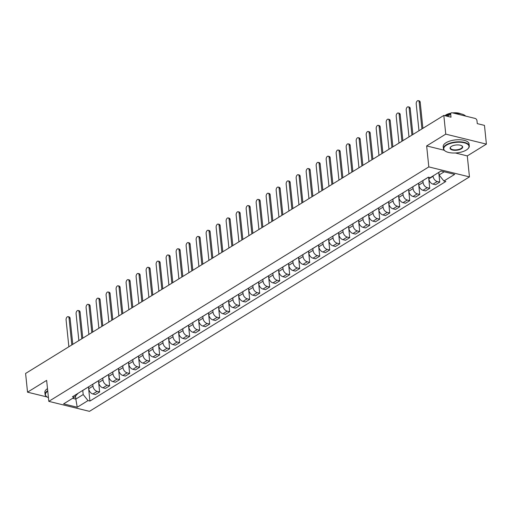 <?xml version="1.0" encoding="UTF-8"?>
<svg xmlns="http://www.w3.org/2000/svg" width="512" height="512" viewBox="0 0 512 512"><rect width="100%" height="100%" fill="white"/><g stroke="black" fill="none" stroke-linecap="round" stroke-linejoin="round"><path stroke-width="0.77" d="M486.4 144.122L445.754 134.138L443.821 115.418L25.6 373.459L27.533 392.179L46.643 380.384L48.813 401.363L89.453 411.347L469.459 176.89L467.29 155.91L486.4 144.122L484.467 125.395L477.274 123.629L476.973 120.717A2.08 1.434 58.3 0 0 475.149 118.432L452.147 112.787A2.08 1.434 58.3 0 0 451.251 112.896A2.08 1.434 58.3 0 0 450.714 114.266L447.418 116.301M445.754 134.138L426.65 145.926L428.813 166.906L48.813 401.363M443.821 115.418L451.014 117.184L450.714 114.266M27.533 392.179L47.13 396.992M88.538 386.848L88.73 388.73A4.781 3.296 58.3 0 0 92.915 393.978L95.398 394.586L99.629 391.974L97.152 391.366A4.781 3.296 -121.7 0 1 92.966 386.118L92.774 384.288M82.054 390.848A4.781 3.296 58.3 0 0 82.464 390.65L86.694 388.038A4.781 3.296 -121.7 0 1 86.285 388.237M98.464 380.723L99.629 391.974M87.059 387.757A4.781 3.296 -121.7 0 1 86.694 388.038M98.541 380.672L98.733 382.56A4.781 3.296 58.3 0 0 102.918 387.808L105.402 388.416L109.632 385.805L107.155 385.197A4.781 3.296 -121.7 0 1 102.97 379.949L102.778 378.112M92.058 384.672A4.781 3.296 58.3 0 0 92.467 384.474L96.698 381.862A4.781 3.296 -121.7 0 1 96.288 382.061M108.467 374.547L109.632 385.805M97.062 381.587A4.781 3.296 -121.7 0 1 96.698 381.862M108.544 374.502L108.736 376.39A4.781 3.296 58.3 0 0 112.922 381.632L115.405 382.24L119.635 379.629L117.158 379.021A4.781 3.296 -121.7 0 1 112.973 373.779L112.781 371.942M102.061 378.502A4.781 3.296 58.3 0 0 102.47 378.304L106.701 375.693A4.781 3.296 -121.7 0 1 106.291 375.891M118.47 368.378L119.635 379.629M107.066 375.418A4.781 3.296 -121.7 0 1 106.701 375.693M118.547 368.333L118.739 370.214A4.781 3.296 58.3 0 0 122.931 375.462L125.408 376.07L129.638 373.459L127.162 372.851A4.781 3.296 -121.7 0 1 122.976 367.603L122.784 365.773M112.064 372.333A4.781 3.296 58.3 0 0 112.474 372.128L116.704 369.517A4.781 3.296 -121.7 0 1 116.294 369.722M128.474 362.202L129.638 373.459M117.069 369.242A4.781 3.296 -121.7 0 1 116.704 369.517M128.55 362.157L128.742 364.045A4.781 3.296 58.3 0 0 132.934 369.286L135.411 369.901L139.642 367.29L137.165 366.675A4.781 3.296 -121.7 0 1 132.979 361.434L132.787 359.597M122.067 366.157A4.781 3.296 58.3 0 0 122.477 365.958L126.714 363.347A4.781 3.296 -121.7 0 1 126.298 363.546M138.483 356.032L139.642 367.29M127.072 363.072A4.781 3.296 -121.7 0 1 126.714 363.347M138.554 355.987L138.746 357.869A4.781 3.296 58.3 0 0 142.938 363.117L145.414 363.725L149.645 361.114L147.168 360.506A4.781 3.296 -121.7 0 1 142.982 355.258L142.79 353.427M132.07 359.987A4.781 3.296 58.3 0 0 132.48 359.789L136.717 357.178A4.781 3.296 -121.7 0 1 136.301 357.376M148.486 349.862L149.645 361.114M137.075 356.896A4.781 3.296 -121.7 0 1 136.717 357.178M148.557 349.818L148.755 351.699A4.781 3.296 58.3 0 0 152.941 356.947L155.418 357.555L159.648 354.944L157.171 354.336A4.781 3.296 -121.7 0 1 152.986 349.088L152.794 347.251M142.074 353.818A4.781 3.296 58.3 0 0 142.483 353.613L146.72 351.002A4.781 3.296 -121.7 0 1 146.304 351.206M158.49 343.686L159.648 354.944M147.078 350.726A4.781 3.296 -121.7 0 1 146.72 351.002M158.56 343.642L158.758 345.53A4.781 3.296 58.3 0 0 162.944 350.771L165.421 351.379L169.651 348.768L167.174 348.16A4.781 3.296 -121.7 0 1 162.989 342.918L162.797 341.082M152.077 347.642A4.781 3.296 58.3 0 0 152.486 347.443L156.723 344.832A4.781 3.296 -121.7 0 1 156.314 345.03M168.493 337.517L169.651 348.768M157.082 344.557A4.781 3.296 -121.7 0 1 156.723 344.832M168.563 337.472L168.762 339.354A4.781 3.296 58.3 0 0 172.947 344.602L175.424 345.21L179.654 342.598L177.178 341.99A4.781 3.296 -121.7 0 1 172.992 336.742L172.8 334.912M162.08 341.472A4.781 3.296 58.3 0 0 162.49 341.274L166.726 338.662A4.781 3.296 -121.7 0 1 166.317 338.861M178.496 331.347L179.654 342.598M167.085 338.381A4.781 3.296 -121.7 0 1 166.726 338.662M178.566 331.296L178.765 333.184A4.781 3.296 58.3 0 0 182.95 338.432L185.427 339.04L189.658 336.429L187.181 335.821A4.781 3.296 -121.7 0 1 182.995 330.573L182.803 328.736M172.083 335.296A4.781 3.296 58.3 0 0 172.493 335.098L176.73 332.486A4.781 3.296 -121.7 0 1 176.32 332.685M188.499 325.171L189.658 336.429M177.088 332.211A4.781 3.296 -121.7 0 1 176.73 332.486M188.57 325.126L188.768 327.014A4.781 3.296 58.3 0 0 192.954 332.256L195.43 332.864L199.667 330.253L197.184 329.645A4.781 3.296 -121.7 0 1 192.998 324.403L192.806 322.566M182.086 329.126A4.781 3.296 58.3 0 0 182.496 328.928L186.733 326.317A4.781 3.296 -121.7 0 1 186.323 326.515M198.502 319.002L199.667 330.253M187.091 326.042A4.781 3.296 -121.7 0 1 186.733 326.317M198.573 318.957L198.771 320.838A4.781 3.296 58.3 0 0 202.957 326.086L205.434 326.694L209.67 324.083L207.187 323.475A4.781 3.296 -121.7 0 1 203.002 318.227L202.81 316.397M192.09 322.957A4.781 3.296 58.3 0 0 192.506 322.752L196.736 320.141A4.781 3.296 -121.7 0 1 196.326 320.346M208.506 312.826L209.67 324.083M197.094 319.866A4.781 3.296 -121.7 0 1 196.736 320.141M208.576 312.781L208.774 314.669A4.781 3.296 58.3 0 0 212.96 319.91L215.437 320.525L219.674 317.914L217.19 317.299A4.781 3.296 -121.7 0 1 213.005 312.058L212.813 310.221M202.093 316.781A4.781 3.296 58.3 0 0 202.509 316.582L206.739 313.971A4.781 3.296 -121.7 0 1 206.33 314.17M218.509 306.656L219.674 317.914M207.098 313.696A4.781 3.296 -121.7 0 1 206.739 313.971M218.579 306.611L218.778 308.493A4.781 3.296 58.3 0 0 222.963 313.741L225.44 314.349L229.677 311.738L227.194 311.13A4.781 3.296 -121.7 0 1 223.008 305.882L222.822 304.051M212.102 310.611A4.781 3.296 58.3 0 0 212.512 310.413L216.742 307.802A4.781 3.296 -121.7 0 1 216.333 308M228.512 300.486L229.677 311.738M217.107 307.52A4.781 3.296 -121.7 0 1 216.742 307.802M228.582 300.442L228.781 302.323A4.781 3.296 58.3 0 0 232.966 307.571L235.443 308.179L239.68 305.568L237.197 304.96A4.781 3.296 -121.7 0 1 233.011 299.712L232.826 297.875M222.106 304.435A4.781 3.296 58.3 0 0 222.515 304.237L226.746 301.626A4.781 3.296 -121.7 0 1 226.336 301.824M238.515 294.31L239.68 305.568M227.11 301.35A4.781 3.296 -121.7 0 1 226.746 301.626M238.586 294.266L238.784 296.154A4.781 3.296 58.3 0 0 242.97 301.395L245.446 302.003L249.683 299.392L247.2 298.784A4.781 3.296 -121.7 0 1 243.014 293.542L242.829 291.706M232.109 298.266A4.781 3.296 58.3 0 0 232.518 298.067L236.749 295.456A4.781 3.296 -121.7 0 1 236.339 295.654M248.518 288.141L249.683 299.392M237.114 295.181A4.781 3.296 -121.7 0 1 236.749 295.456M248.595 288.096L248.787 289.978A4.781 3.296 58.3 0 0 252.973 295.226L255.45 295.834L259.686 293.222L257.203 292.614A4.781 3.296 -121.7 0 1 253.018 287.366L252.832 285.536M242.112 292.096A4.781 3.296 58.3 0 0 242.522 291.898L246.752 289.286A4.781 3.296 -121.7 0 1 246.342 289.485M258.522 281.971L259.686 293.222M247.117 289.005A4.781 3.296 -121.7 0 1 246.752 289.286M258.598 281.92L258.79 283.808A4.781 3.296 58.3 0 0 262.976 289.056L265.459 289.664L269.69 287.053L267.206 286.445A4.781 3.296 -121.7 0 1 263.021 281.197L262.835 279.36M252.115 285.92A4.781 3.296 58.3 0 0 252.525 285.722L256.755 283.11A4.781 3.296 -121.7 0 1 256.346 283.309M268.525 275.795L269.69 287.053M257.12 282.835A4.781 3.296 -121.7 0 1 256.755 283.11M268.602 275.75L268.794 277.632A4.781 3.296 58.3 0 0 272.979 282.88L275.462 283.488L279.693 280.877L277.21 280.269A4.781 3.296 -121.7 0 1 273.024 275.021L272.838 273.19M262.118 279.75A4.781 3.296 58.3 0 0 262.528 279.552L266.758 276.941A4.781 3.296 -121.7 0 1 266.349 277.139M278.528 269.626L279.693 280.877M267.123 276.659A4.781 3.296 -121.7 0 1 266.758 276.941M278.605 269.581L278.797 271.462A4.781 3.296 58.3 0 0 282.982 276.71L285.466 277.318L289.696 274.707L287.219 274.099A4.781 3.296 -121.7 0 1 283.027 268.851L282.842 267.014M272.122 273.581A4.781 3.296 58.3 0 0 272.531 273.376L276.762 270.765A4.781 3.296 -121.7 0 1 276.352 270.97M288.531 263.45L289.696 274.707M277.126 270.49A4.781 3.296 -121.7 0 1 276.762 270.765M288.608 263.405L288.8 265.293A4.781 3.296 58.3 0 0 292.986 270.534L295.469 271.142L299.699 268.531L297.222 267.923A4.781 3.296 -121.7 0 1 293.03 262.682L292.845 260.845M282.125 267.405A4.781 3.296 58.3 0 0 282.534 267.206L286.765 264.595A4.781 3.296 -121.7 0 1 286.355 264.794M298.534 257.28L299.699 268.531M287.13 264.32A4.781 3.296 -121.7 0 1 286.765 264.595M298.611 257.235L298.803 259.117A4.781 3.296 58.3 0 0 302.989 264.365L305.472 264.973L309.702 262.362L307.226 261.754A4.781 3.296 -121.7 0 1 303.034 256.506L302.848 254.675M292.128 261.235A4.781 3.296 58.3 0 0 292.538 261.037L296.768 258.426A4.781 3.296 -121.7 0 1 296.358 258.624M308.538 251.11L309.702 262.362M297.133 258.144A4.781 3.296 -121.7 0 1 296.768 258.426M308.614 251.059L308.806 252.947A4.781 3.296 58.3 0 0 312.992 258.195L315.475 258.803L319.706 256.192L317.229 255.584A4.781 3.296 -121.7 0 1 313.043 250.336L312.851 248.499M302.131 255.059A4.781 3.296 58.3 0 0 302.541 254.861L306.771 252.25A4.781 3.296 -121.7 0 1 306.362 252.448M318.541 244.934L319.706 256.192M307.136 251.974A4.781 3.296 -121.7 0 1 306.771 252.25M318.618 244.89L318.81 246.778A4.781 3.296 58.3 0 0 322.995 252.019L325.478 252.627L329.709 250.016L327.232 249.408A4.781 3.296 -121.7 0 1 323.046 244.166L322.854 242.33M312.134 248.89A4.781 3.296 58.3 0 0 312.544 248.691L316.774 246.08A4.781 3.296 -121.7 0 1 316.365 246.278M328.544 238.765L329.709 250.016M317.139 245.805A4.781 3.296 -121.7 0 1 316.774 246.08M328.621 238.72L328.813 240.602A4.781 3.296 58.3 0 0 332.998 245.85L335.482 246.458L339.712 243.846L337.235 243.238A4.781 3.296 -121.7 0 1 333.05 237.99L332.858 236.16M322.138 242.72A4.781 3.296 58.3 0 0 322.547 242.515L326.778 239.904A4.781 3.296 -121.7 0 1 326.368 240.109M338.547 232.589L339.712 243.846M327.142 239.629A4.781 3.296 -121.7 0 1 326.778 239.904M338.624 232.544L338.816 234.432A4.781 3.296 58.3 0 0 343.002 239.674L345.485 240.288L349.715 237.677L347.238 237.062A4.781 3.296 -121.7 0 1 343.053 231.821L342.861 229.984M332.141 236.544A4.781 3.296 58.3 0 0 332.55 236.346L336.781 233.734A4.781 3.296 -121.7 0 1 336.371 233.933M348.55 226.419L349.715 237.677M337.146 233.459A4.781 3.296 -121.7 0 1 336.781 233.734M348.627 226.374L348.819 228.256A4.781 3.296 58.3 0 0 353.011 233.504L355.488 234.112L359.718 231.501L357.242 230.893A4.781 3.296 -121.7 0 1 353.056 225.645L352.864 223.814M342.144 230.374A4.781 3.296 58.3 0 0 342.554 230.176L346.784 227.565A4.781 3.296 -121.7 0 1 346.374 227.763M358.554 220.25L359.718 231.501M347.149 227.283A4.781 3.296 -121.7 0 1 346.784 227.565M358.63 220.205L358.822 222.086A4.781 3.296 58.3 0 0 363.014 227.334L365.491 227.942L369.722 225.331L367.245 224.723A4.781 3.296 -121.7 0 1 363.059 219.475L362.867 217.638M352.147 224.205A4.781 3.296 58.3 0 0 352.557 224L356.787 221.389A4.781 3.296 -121.7 0 1 356.378 221.594M368.563 214.074L369.722 225.331M357.152 221.114A4.781 3.296 -121.7 0 1 356.787 221.389M368.634 214.029L368.826 215.917A4.781 3.296 58.3 0 0 373.018 221.158L375.494 221.766L379.725 219.155L377.248 218.547A4.781 3.296 -121.7 0 1 373.062 213.306L372.87 211.469M362.15 218.029A4.781 3.296 58.3 0 0 362.56 217.83L366.797 215.219A4.781 3.296 -121.7 0 1 366.381 215.418M378.566 207.904L379.725 219.155M367.155 214.944A4.781 3.296 -121.7 0 1 366.797 215.219M378.637 207.859L378.835 209.741A4.781 3.296 58.3 0 0 383.021 214.989L385.498 215.597L389.728 212.986L387.251 212.378A4.781 3.296 -121.7 0 1 383.066 207.13L382.874 205.299M372.154 211.859A4.781 3.296 58.3 0 0 372.563 211.661L376.8 209.05A4.781 3.296 -121.7 0 1 376.384 209.248M388.57 201.734L389.728 212.986M377.158 208.768A4.781 3.296 -121.7 0 1 376.8 209.05M388.64 201.683L388.838 203.571A4.781 3.296 58.3 0 0 393.024 208.819L395.501 209.427L399.731 206.816L397.254 206.208A4.781 3.296 -121.7 0 1 393.069 200.96L392.877 199.123M382.157 205.683A4.781 3.296 58.3 0 0 382.566 205.485L386.803 202.874A4.781 3.296 -121.7 0 1 386.394 203.072M398.573 195.558L399.731 206.816M387.162 202.598A4.781 3.296 -121.7 0 1 386.803 202.874M398.643 195.514L398.842 197.402A4.781 3.296 58.3 0 0 403.027 202.643L405.504 203.251L409.734 200.64L407.258 200.032A4.781 3.296 -121.7 0 1 403.072 194.79L402.88 192.954M392.16 199.514A4.781 3.296 58.3 0 0 392.57 199.315L396.806 196.704A4.781 3.296 -121.7 0 1 396.397 196.902M408.576 189.389L409.734 200.64M397.165 196.429A4.781 3.296 -121.7 0 1 396.806 196.704M408.646 189.344L408.845 191.226A4.781 3.296 58.3 0 0 413.03 196.474L415.507 197.082L419.738 194.47L417.261 193.862A4.781 3.296 -121.7 0 1 413.075 188.614L412.883 186.784M402.163 193.344A4.781 3.296 58.3 0 0 402.573 193.139L406.81 190.528A4.781 3.296 -121.7 0 1 406.4 190.733M418.579 183.213L419.738 194.47M407.168 190.253A4.781 3.296 -121.7 0 1 406.81 190.528M418.65 183.168L418.848 185.056A4.781 3.296 58.3 0 0 423.034 190.298L425.51 190.912L429.741 188.301L427.264 187.686A4.781 3.296 -121.7 0 1 423.078 182.445L422.886 180.608M412.166 187.168A4.781 3.296 58.3 0 0 412.576 186.97L416.813 184.358A4.781 3.296 -121.7 0 1 416.403 184.557M428.602 177.254L429.741 188.301M417.171 184.083A4.781 3.296 -121.7 0 1 416.813 184.358M428.685 177.274L428.851 178.88A4.781 3.296 58.3 0 0 433.037 184.128L435.514 184.736L439.75 182.125L437.267 181.517A4.781 3.296 -121.7 0 1 433.082 176.269L433.05 175.936M422.17 180.998A4.781 3.296 58.3 0 0 422.579 180.8L426.816 178.189A4.781 3.296 -121.7 0 1 426.406 178.387M438.746 172.422L439.75 182.125M427.174 177.907A4.781 3.296 -121.7 0 1 426.816 178.189M75.507 396.058L75.821 399.098L83.194 394.554L82.771 390.458M78.15 393.254L74.362 397.242L63.59 403.885L77.242 407.238L75.821 399.098L72.621 398.317M83.194 394.554L88.019 400.595L89.926 401.062L445.818 181.478L443.91 181.011L454.682 174.368L441.024 171.014L430.253 177.658L428.346 177.19L72.448 396.774L74.362 397.242M88.019 400.595L77.242 407.238M469.459 176.89L428.813 166.906M467.29 155.91L455.366 152.979M444.205 150.24L426.65 145.926M438.816 172.378L439.085 174.97L444.224 171.795M88.461 386.893L89.926 401.062M443.91 181.011L439.085 174.97M71.814 344.941L69.037 318.086A2.394 1.421 -76.2 0 0 68.134 316.678L69.19 316.934A2.394 1.421 103.8 0 1 70.093 318.349L72.781 344.346M68.134 316.678A2.394 1.421 -76.2 0 0 66.643 317.562A2.394 1.421 -76.2 0 0 66.086 319.91L68.864 346.765M81.818 338.771L79.04 311.917A2.394 1.421 -76.2 0 0 78.138 310.502L79.194 310.765A2.394 1.421 103.8 0 1 80.096 312.173L82.784 338.176M78.138 310.502A2.394 1.421 -76.2 0 0 76.646 311.392A2.394 1.421 -76.2 0 0 76.09 313.734L78.867 340.589M91.821 332.602L89.043 305.747A2.394 1.421 -76.2 0 0 88.141 304.333L89.197 304.589A2.394 1.421 103.8 0 1 90.099 306.003L92.787 332M88.141 304.333A2.394 1.421 -76.2 0 0 86.65 305.216A2.394 1.421 -76.2 0 0 86.093 307.565L88.87 334.419M46.918 396.845A12.998 5.402 -5.9 0 1 46.765 396.749A12.998 5.402 -5.9 0 1 45.082 394.438L44.864 392.371A12.998 5.402 -5.9 0 1 47.494 388.627M45.082 394.438A12.998 5.402 -5.9 0 1 47.712 390.694M47.757 391.187A12.685 5.274 174.1 0 0 47.066 396.947A12.685 5.274 174.1 0 0 48.429 397.645M466.298 150.048A12.685 5.274 174.1 0 0 467.853 148.851A12.685 5.274 174.1 0 0 462.982 142.534A12.685 5.274 174.1 0 0 446.464 145.178A12.685 5.274 174.1 0 0 445.408 151.168A12.685 5.274 174.1 0 0 466.298 150.048M445.261 151.072A12.998 5.402 -5.9 0 1 445.107 150.976A12.998 5.402 -5.9 0 1 443.424 148.666A12.998 5.402 -5.9 0 1 446.195 144.838A12.998 5.402 -5.9 0 1 460.333 141.824A12.998 5.402 -5.9 0 1 469.28 145.997A12.998 5.402 -5.9 0 1 468.109 148.602A12.998 5.402 -5.9 0 1 467.974 148.723M461.338 148.832A6.342 2.637 -5.9 0 1 453.082 150.15A6.342 2.637 -5.9 0 1 450.643 146.995A6.342 2.637 -5.9 0 1 451.424 146.394A6.342 2.637 -5.9 0 1 461.869 145.837A6.342 2.637 -5.9 0 1 461.338 148.832M450.784 146.867A6.029 2.509 174.1 0 0 450.355 147.949A6.029 2.509 174.1 0 0 454.509 149.882A6.029 2.509 174.1 0 0 461.069 148.486A6.029 2.509 174.1 0 0 462.355 146.714A6.029 2.509 174.1 0 0 461.715 145.734M444.723 115.642A12.998 5.402 -5.9 0 1 449.235 114.138M454.688 113.408A12.998 5.402 -5.9 0 1 465.645 116.102M445.203 115.424A9.357 3.891 -5.9 0 1 445.875 114.957A9.357 3.891 -5.9 0 1 450.778 113.19M452.627 112.902A9.357 3.891 -5.9 0 1 460.742 113.818M443.424 148.666L443.206 146.598A12.998 5.402 -5.9 0 1 445.978 142.765A12.998 5.402 -5.9 0 1 460.115 139.757A12.998 5.402 -5.9 0 1 469.069 143.923L469.28 145.997M101.824 326.426L99.046 299.571A2.394 1.421 -76.2 0 0 98.144 298.157L99.2 298.419A2.394 1.421 103.8 0 1 100.102 299.834L102.79 325.83M98.144 298.157A2.394 1.421 -76.2 0 0 96.653 299.046A2.394 1.421 -76.2 0 0 96.096 301.395L98.874 328.25M111.827 320.256L109.05 293.402A2.394 1.421 -76.2 0 0 108.147 291.987L109.203 292.25A2.394 1.421 103.8 0 1 110.106 293.658L112.794 319.661M108.147 291.987A2.394 1.421 -76.2 0 0 106.656 292.87A2.394 1.421 -76.2 0 0 106.099 295.219L108.877 322.074M121.83 314.086L119.053 287.226A2.394 1.421 -76.2 0 0 118.15 285.818L119.206 286.074A2.394 1.421 103.8 0 1 120.109 287.488L122.797 313.485M118.15 285.818A2.394 1.421 -76.2 0 0 116.659 286.701A2.394 1.421 -76.2 0 0 116.102 289.05L118.88 315.904M131.834 307.91L129.056 281.056A2.394 1.421 -76.2 0 0 128.154 279.642L129.21 279.904A2.394 1.421 103.8 0 1 130.112 281.318L132.8 307.315M128.154 279.642A2.394 1.421 -76.2 0 0 126.662 280.531A2.394 1.421 -76.2 0 0 126.106 282.874L128.883 309.728M141.837 301.741L139.059 274.886A2.394 1.421 -76.2 0 0 138.157 273.472L139.213 273.728A2.394 1.421 103.8 0 1 140.115 275.142L142.803 301.139M138.157 273.472A2.394 1.421 -76.2 0 0 136.666 274.355A2.394 1.421 -76.2 0 0 136.109 276.704L138.886 303.558M151.84 295.565L149.062 268.71A2.394 1.421 -76.2 0 0 148.16 267.302L149.216 267.558A2.394 1.421 103.8 0 1 150.125 268.973L152.806 294.97M148.16 267.302A2.394 1.421 -76.2 0 0 146.669 268.186A2.394 1.421 -76.2 0 0 146.112 270.534L148.89 297.389M161.843 289.395L159.066 262.541A2.394 1.421 -76.2 0 0 158.163 261.126L159.219 261.389A2.394 1.421 103.8 0 1 160.128 262.797L162.81 288.8M158.163 261.126A2.394 1.421 -76.2 0 0 156.672 262.016A2.394 1.421 -76.2 0 0 156.122 264.358L158.893 291.213M171.846 283.226L169.069 256.365A2.394 1.421 -76.2 0 0 168.166 254.957L169.222 255.213A2.394 1.421 103.8 0 1 170.131 256.627L172.813 282.624M168.166 254.957A2.394 1.421 -76.2 0 0 166.675 255.84A2.394 1.421 -76.2 0 0 166.125 258.189L168.896 285.043M181.85 277.05L179.078 250.195A2.394 1.421 -76.2 0 0 178.17 248.781L179.226 249.043A2.394 1.421 103.8 0 1 180.134 250.458L182.816 276.454M178.17 248.781A2.394 1.421 -76.2 0 0 176.678 249.67A2.394 1.421 -76.2 0 0 176.128 252.013L178.899 278.874M191.853 270.88L189.082 244.026A2.394 1.421 -76.2 0 0 188.173 242.611L189.229 242.874A2.394 1.421 103.8 0 1 190.138 244.282L192.819 270.285M188.173 242.611A2.394 1.421 -76.2 0 0 186.682 243.494A2.394 1.421 -76.2 0 0 186.131 245.843L188.902 272.698M201.856 264.704L199.085 237.85A2.394 1.421 -76.2 0 0 198.176 236.442L199.232 236.698A2.394 1.421 103.8 0 1 200.141 238.112L202.829 264.109M198.176 236.442A2.394 1.421 -76.2 0 0 196.685 237.325A2.394 1.421 -76.2 0 0 196.134 239.674L198.906 266.528M211.859 258.534L209.088 231.68A2.394 1.421 -76.2 0 0 208.179 230.266L209.235 230.528A2.394 1.421 103.8 0 1 210.144 231.942L212.832 257.939M208.179 230.266A2.394 1.421 -76.2 0 0 206.688 231.155A2.394 1.421 -76.2 0 0 206.138 233.498L208.909 260.352M221.862 252.365L219.091 225.51A2.394 1.421 -76.2 0 0 218.182 224.096L219.238 224.352A2.394 1.421 103.8 0 1 220.147 225.766L222.835 251.763M218.182 224.096A2.394 1.421 -76.2 0 0 216.698 224.979A2.394 1.421 -76.2 0 0 216.141 227.328L218.912 254.182M231.866 246.189L229.094 219.334A2.394 1.421 -76.2 0 0 228.186 217.92L229.248 218.182A2.394 1.421 103.8 0 1 230.15 219.597L232.838 245.594M228.186 217.92A2.394 1.421 -76.2 0 0 226.701 218.81A2.394 1.421 -76.2 0 0 226.144 221.158L228.915 248.013M241.869 240.019L239.098 213.165A2.394 1.421 -76.2 0 0 238.189 211.75L239.251 212.013A2.394 1.421 103.8 0 1 240.154 213.421L242.842 239.424M238.189 211.75A2.394 1.421 -76.2 0 0 236.704 212.64A2.394 1.421 -76.2 0 0 236.147 214.982L238.925 241.837M251.872 233.85L249.101 206.989A2.394 1.421 -76.2 0 0 248.192 205.581L249.254 205.837A2.394 1.421 103.8 0 1 250.157 207.251L252.845 233.248M248.192 205.581A2.394 1.421 -76.2 0 0 246.707 206.464A2.394 1.421 -76.2 0 0 246.15 208.813L248.928 235.667M261.875 227.674L259.104 200.819A2.394 1.421 -76.2 0 0 258.202 199.405L259.258 199.667A2.394 1.421 103.8 0 1 260.16 201.082L262.848 227.078M258.202 199.405A2.394 1.421 -76.2 0 0 256.71 200.294A2.394 1.421 -76.2 0 0 256.154 202.637L258.931 229.498M271.885 221.504L269.107 194.65A2.394 1.421 -76.2 0 0 268.205 193.235L269.261 193.491A2.394 1.421 103.8 0 1 270.163 194.906L272.851 220.902M268.205 193.235A2.394 1.421 -76.2 0 0 266.714 194.118A2.394 1.421 -76.2 0 0 266.157 196.467L268.934 223.322M281.888 215.328L279.11 188.474A2.394 1.421 -76.2 0 0 278.208 187.066L279.264 187.322A2.394 1.421 103.8 0 1 280.166 188.736L282.854 214.733M278.208 187.066A2.394 1.421 -76.2 0 0 276.717 187.949A2.394 1.421 -76.2 0 0 276.16 190.298L278.938 217.152M291.891 209.158L289.114 182.304A2.394 1.421 -76.2 0 0 288.211 180.89L289.267 181.152A2.394 1.421 103.8 0 1 290.17 182.56L292.858 208.563M288.211 180.89A2.394 1.421 -76.2 0 0 286.72 181.779A2.394 1.421 -76.2 0 0 286.163 184.122L288.941 210.976M301.894 202.989L299.117 176.134A2.394 1.421 -76.2 0 0 298.214 174.72L299.27 174.976A2.394 1.421 103.8 0 1 300.173 176.39L302.861 202.387M298.214 174.72A2.394 1.421 -76.2 0 0 296.723 175.603A2.394 1.421 -76.2 0 0 296.166 177.952L298.944 204.806M311.898 196.813L309.12 169.958A2.394 1.421 -76.2 0 0 308.218 168.544L309.274 168.806A2.394 1.421 103.8 0 1 310.176 170.221L312.864 196.218M308.218 168.544A2.394 1.421 -76.2 0 0 306.726 169.434A2.394 1.421 -76.2 0 0 306.17 171.782L308.947 198.637M321.901 190.643L319.123 163.789A2.394 1.421 -76.2 0 0 318.221 162.374L319.277 162.637A2.394 1.421 103.8 0 1 320.179 164.045L322.867 190.048M318.221 162.374A2.394 1.421 -76.2 0 0 316.73 163.258A2.394 1.421 -76.2 0 0 316.173 165.606L318.95 192.461M331.904 184.474L329.126 157.613A2.394 1.421 -76.2 0 0 328.224 156.205L329.28 156.461A2.394 1.421 103.8 0 1 330.182 157.875L332.87 183.872M328.224 156.205A2.394 1.421 -76.2 0 0 326.733 157.088A2.394 1.421 -76.2 0 0 326.176 159.437L328.954 186.291M341.907 178.298L339.13 151.443A2.394 1.421 -76.2 0 0 338.227 150.029L339.283 150.291A2.394 1.421 103.8 0 1 340.186 151.706L342.874 177.702M338.227 150.029A2.394 1.421 -76.2 0 0 336.736 150.918A2.394 1.421 -76.2 0 0 336.179 153.261L338.957 180.122M351.91 172.128L349.133 145.274A2.394 1.421 -76.2 0 0 348.23 143.859L349.286 144.115A2.394 1.421 103.8 0 1 350.189 145.53L352.877 171.526M348.23 143.859A2.394 1.421 -76.2 0 0 346.739 144.742A2.394 1.421 -76.2 0 0 346.182 147.091L348.96 173.946M361.914 165.952L359.136 139.098A2.394 1.421 -76.2 0 0 358.234 137.69L359.29 137.946A2.394 1.421 103.8 0 1 360.192 139.36L362.88 165.357M358.234 137.69A2.394 1.421 -76.2 0 0 356.742 138.573A2.394 1.421 -76.2 0 0 356.186 140.922L358.963 167.776M371.917 159.782L369.139 132.928A2.394 1.421 -76.2 0 0 368.237 131.514L369.293 131.776A2.394 1.421 103.8 0 1 370.195 133.184L372.883 159.187M368.237 131.514A2.394 1.421 -76.2 0 0 366.746 132.403A2.394 1.421 -76.2 0 0 366.189 134.746L368.966 161.6M381.92 153.613L379.142 126.752A2.394 1.421 -76.2 0 0 378.24 125.344L379.296 125.6A2.394 1.421 103.8 0 1 380.198 127.014L382.886 153.011M378.24 125.344A2.394 1.421 -76.2 0 0 376.749 126.227A2.394 1.421 -76.2 0 0 376.192 128.576L378.97 155.43M391.923 147.437L389.146 120.582A2.394 1.421 -76.2 0 0 388.243 119.168L389.299 119.43A2.394 1.421 103.8 0 1 390.208 120.845L392.89 146.842M388.243 119.168A2.394 1.421 -76.2 0 0 386.752 120.058A2.394 1.421 -76.2 0 0 386.202 122.4L388.973 149.261M401.926 141.267L399.149 114.413A2.394 1.421 -76.2 0 0 398.246 112.998L399.302 113.261A2.394 1.421 103.8 0 1 400.211 114.669L402.893 140.672M398.246 112.998A2.394 1.421 -76.2 0 0 396.755 113.882A2.394 1.421 -76.2 0 0 396.205 116.23L398.976 143.085M411.93 135.091L409.158 108.237A2.394 1.421 -76.2 0 0 408.25 106.829L409.306 107.085A2.394 1.421 103.8 0 1 410.214 108.499L412.896 134.496M408.25 106.829A2.394 1.421 -76.2 0 0 406.758 107.712A2.394 1.421 -76.2 0 0 406.208 110.061L408.979 136.915M421.933 128.922L419.162 102.067A2.394 1.421 -76.2 0 0 418.253 100.653L419.309 100.915A2.394 1.421 103.8 0 1 420.218 102.33L422.899 128.326M418.253 100.653A2.394 1.421 -76.2 0 0 416.762 101.542A2.394 1.421 -76.2 0 0 416.211 103.885L418.982 130.739M433.082 176.269L428.851 178.88M423.078 182.445L418.848 185.056M413.075 188.614L408.845 191.226M403.072 194.79L398.842 197.402M393.069 200.96L388.838 203.571M383.066 207.13L378.835 209.741M373.062 213.306L368.826 215.917M363.059 219.475L358.822 222.086M353.056 225.645L348.819 228.256M343.053 231.821L338.816 234.432M333.05 237.99L328.813 240.602M323.046 244.166L318.81 246.778M313.043 250.336L308.806 252.947M303.034 256.506L298.803 259.117M293.03 262.682L288.8 265.293M283.027 268.851L278.797 271.462M273.024 275.021L268.794 277.632M263.021 281.197L258.79 283.808M253.018 287.366L248.787 289.978M243.014 293.542L238.784 296.154M233.011 299.712L228.781 302.323M223.008 305.882L218.778 308.493M213.005 312.058L208.774 314.669M203.002 318.227L198.771 320.838M192.998 324.403L188.768 327.014M182.995 330.573L178.765 333.184M172.992 336.742L168.762 339.354M162.989 342.918L158.758 345.53M152.986 349.088L148.755 351.699M142.982 355.258L138.746 357.869M132.979 361.434L128.742 364.045M122.976 367.603L118.739 370.214M112.973 373.779L108.736 376.39M102.97 379.949L98.733 382.56M92.966 386.118L88.73 388.73M427.264 187.686L423.034 190.298M417.261 193.862L413.03 196.474M407.258 200.032L403.027 202.643M397.254 206.208L393.024 208.819M387.251 212.378L383.021 214.989M377.248 218.547L373.018 221.158M367.245 224.723L363.014 227.334M357.242 230.893L353.011 233.504M347.238 237.062L343.002 239.674M337.235 243.238L332.998 245.85M327.232 249.408L322.995 252.019M317.229 255.584L312.992 258.195M307.226 261.754L302.989 264.365M297.222 267.923L292.986 270.534M287.219 274.099L282.982 276.71M277.21 280.269L272.979 282.88M267.206 286.445L262.976 289.056M257.203 292.614L252.973 295.226M247.2 298.784L242.97 301.395M237.197 304.96L232.966 307.571M227.194 311.13L222.963 313.741M217.19 317.299L212.96 319.91M207.187 323.475L202.957 326.086M197.184 329.645L192.954 332.256M187.181 335.821L182.95 338.432M177.178 341.99L172.947 344.602M167.174 348.16L162.944 350.771M157.171 354.336L152.941 356.947M147.168 360.506L142.938 363.117M137.165 366.675L132.934 369.286M127.162 372.851L122.931 375.462M117.158 379.021L112.922 381.632M107.155 385.197L102.918 387.808M97.152 391.366L92.915 393.978M437.267 181.517L433.037 184.128M69.037 318.086L70.093 318.349M79.04 311.917L80.096 312.173M89.043 305.747L90.099 306.003M99.046 299.571L100.102 299.834M109.05 293.402L110.106 293.658M119.053 287.226L120.109 287.488M129.056 281.056L130.112 281.318M139.059 274.886L140.115 275.142M149.062 268.71L150.125 268.973M159.066 262.541L160.128 262.797M169.069 256.365L170.131 256.627M179.078 250.195L180.134 250.458M189.082 244.026L190.138 244.282M199.085 237.85L200.141 238.112M209.088 231.68L210.144 231.942M219.091 225.51L220.147 225.766M229.094 219.334L230.15 219.597M239.098 213.165L240.154 213.421M249.101 206.989L250.157 207.251M259.104 200.819L260.16 201.082M269.107 194.65L270.163 194.906M279.11 188.474L280.166 188.736M289.114 182.304L290.17 182.56M299.117 176.134L300.173 176.39M309.12 169.958L310.176 170.221M319.123 163.789L320.179 164.045M329.126 157.613L330.182 157.875M339.13 151.443L340.186 151.706M349.133 145.274L350.189 145.53M359.136 139.098L360.192 139.36M369.139 132.928L370.195 133.184M379.142 126.752L380.198 127.014M389.146 120.582L390.208 120.845M399.149 114.413L400.211 114.669M409.158 108.237L410.214 108.499M419.162 102.067L420.218 102.33M446.214 116.006L451.251 112.896"/></g></svg>
